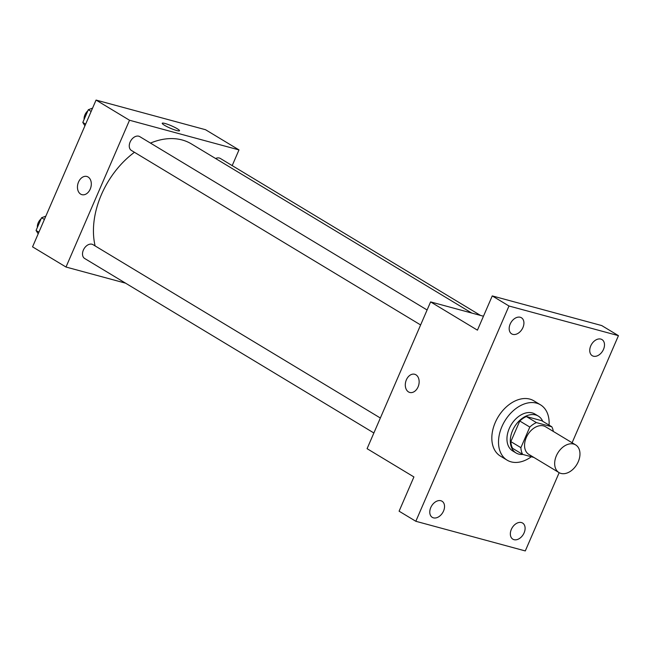 <?xml version="1.0" encoding="UTF-8"?>
<svg xmlns="http://www.w3.org/2000/svg" width="651" height="651" viewBox="0 0 651 651"><rect width="100%" height="100%" fill="white"/><g stroke="black" fill="none" stroke-linecap="round" stroke-linejoin="round"><path stroke-width="0.98" d="M560.967 473.423A16.153 11.116 -58.9 0 1 558.973 472.569A16.153 11.116 -58.9 0 1 557.801 452.998A16.153 11.116 -58.9 0 1 575.663 444.91A16.153 11.116 -58.9 0 1 577.6 463.113A16.153 11.116 -58.9 0 1 560.967 473.423M558.973 472.569L528.864 454.406A16.153 11.116 -58.9 0 1 527.692 434.835A16.153 11.116 -58.9 0 1 545.554 426.747L575.663 444.91M551.771 426.755L536.408 422.597A20.848 14.346 -58.9 0 0 529.808 427.064L519.767 421.01A20.848 14.346 -58.9 0 1 526.374 416.542L541.73 420.701L551.771 426.755A20.848 14.346 -58.9 0 1 553.317 431.434M529.808 427.064L520.89 447.66A20.848 14.346 -58.9 0 0 522.647 454.398L533.901 457.45M519.767 421.01L510.856 441.606L520.89 447.66M510.856 441.606A20.848 14.346 -58.9 0 0 512.614 448.344L522.647 454.398M542.731 421.303A21.54 14.818 121.1 0 0 538.296 416.079A21.54 14.818 121.1 0 0 512.573 430.571A21.54 14.818 121.1 0 0 516.048 452.966A21.54 14.818 121.1 0 0 522.818 454.447M516.048 452.966L512.703 450.948A21.54 14.818 -58.9 0 1 509.228 428.553A21.54 14.818 -58.9 0 1 534.951 414.06L538.296 416.079M526.374 416.542L536.408 422.597M531.33 456.75A32.306 22.224 -58.9 0 1 511.125 461.86A32.306 22.224 -58.9 0 1 507.137 460.167A32.306 22.224 -58.9 0 1 504.794 421.018A32.306 22.224 -58.9 0 1 540.517 404.841A32.306 22.224 -58.9 0 1 549.062 425.127M507.137 460.167L500.448 456.123A32.306 22.224 -58.9 0 1 498.105 416.982A32.306 22.224 -58.9 0 1 533.828 400.804L540.517 404.841M603.501 349.375A9.423 6.486 -58.9 0 1 592.255 355.706A9.423 6.486 -58.9 0 1 591.572 344.289A9.423 6.486 -58.9 0 1 601.988 339.578A9.423 6.486 -58.9 0 1 603.501 349.375M524.112 532.843A9.423 6.486 -58.9 0 1 512.858 539.183A9.423 6.486 -58.9 0 1 512.174 527.766A9.423 6.486 -58.9 0 1 522.59 523.046A9.423 6.486 -58.9 0 1 524.112 532.843M443.543 511.019A9.423 6.486 -58.9 0 1 432.288 517.358A9.423 6.486 -58.9 0 1 431.605 505.941A9.423 6.486 -58.9 0 1 442.021 501.221A9.423 6.486 -58.9 0 1 443.543 511.019M522.932 327.543A9.423 6.486 -58.9 0 1 511.686 333.882A9.423 6.486 -58.9 0 1 511.002 322.465A9.423 6.486 -58.9 0 1 521.418 317.753A9.423 6.486 -58.9 0 1 522.932 327.543M572.099 442.761L618.45 335.656L508.984 306.003L415.826 521.28L525.292 550.933L559.152 472.675M483.465 316.223L430.596 301.901L367.083 448.677L413.914 476.939L399.096 511.19L415.826 521.28M618.45 335.656L601.727 325.565L492.254 295.912L508.984 306.003M492.254 295.912L477.435 330.155L430.596 301.901M409.764 392.463A9.423 6.705 105.2 0 1 408.519 391.926A9.423 6.705 105.2 0 1 406.029 380.705A9.423 6.705 105.2 0 1 414.687 374.268A9.423 6.705 105.2 0 1 418.699 385.115A9.423 6.705 105.2 0 1 409.756 392.455A9.423 6.705 105.2 0 1 408.519 391.926A9.423 6.705 105.2 0 1 406.029 380.705A9.423 6.705 105.2 0 1 414.687 374.268M95.119 245.923A75.378 51.86 -58.9 0 1 134.448 152.285M150.462 143.09A75.378 51.86 -58.9 0 1 191.435 143.928L471.747 313.05M420.627 324.947L131.412 150.454A8.072 5.558 -58.9 0 1 130.827 140.673A8.072 5.558 -58.9 0 1 139.762 136.629L427.097 309.99M373.877 432.98L84.663 258.488A8.072 5.558 -58.9 0 1 84.077 248.698A8.072 5.558 -58.9 0 1 93.012 244.654L380.355 418.015M215.603 158.51A8.072 5.558 -58.9 0 1 220.331 158.453L480.495 315.418M232.195 165.606L238.99 149.909L129.516 120.248L66.003 267.032L125.578 283.169M238.99 149.909L205.537 129.72L96.063 100.067L129.516 120.248M96.063 100.067L32.55 246.851L66.003 267.032M81.92 194.665A9.423 6.705 105.2 0 1 80.675 194.128A9.423 6.705 105.2 0 1 78.185 182.915A9.423 6.705 105.2 0 1 86.843 176.47A9.423 6.705 105.2 0 1 90.855 187.325A9.423 6.705 105.2 0 1 81.92 194.665A9.423 6.705 105.2 0 1 80.675 194.128A9.423 6.705 105.2 0 1 78.185 182.915A9.423 6.705 105.2 0 1 86.843 176.47M176.73 130.534A9.423 1.318 -156.6 0 1 167.144 126.725A9.423 1.318 -156.6 0 1 162.229 123.267A9.423 1.318 -156.6 0 1 171.4 125.798A9.423 1.318 -156.6 0 1 179.521 130.745A9.423 1.318 -156.6 0 1 176.73 130.534M162.229 123.267A9.423 1.318 -156.6 0 1 171.392 125.798A9.423 1.318 -156.6 0 1 179.521 130.745M45.83 216.148L41.558 217.76L36.057 230.47L38.189 233.815M41.558 217.76L44.398 219.468M36.057 230.47L38.897 232.187M37.376 227.427A8.072 5.558 -58.9 0 1 41.103 218.817M92.58 108.123L88.308 109.734L82.807 122.445L84.939 125.789M88.308 109.734L91.148 111.443M82.807 122.445L85.647 124.154M84.125 119.393A8.072 5.558 -58.9 0 1 87.852 110.792"/></g></svg>
